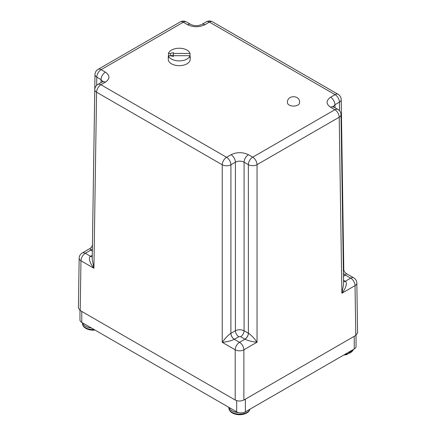 <?xml version="1.0" encoding="UTF-8"?>
<svg xmlns="http://www.w3.org/2000/svg" width="436" height="436" viewBox="0 0 436 436"><rect width="100%" height="100%" fill="white"/><g stroke="black" fill="none" stroke-linecap="round" stroke-linejoin="round"><path stroke-width="0.65" d="M249.992 409.181A10.671 6.159 0 0 1 249.397 410.303A10.671 6.159 0 0 1 247.081 412.303A10.671 6.159 0 0 1 235.451 413.639A10.671 6.159 0 0 1 228.862 407.949C229.091 410.946 231.282 413.028 235.44 414.2L235.44 414.2A10.126 5.848 0 0 0 243.631 414.2L243.631 414.2C246.187 413.53 248.057 412.402 249.239 410.81L250.046 409.148M353.416 349.47L347.002 354.523A10.126 5.848 180 0 1 346.778 354.577A10.126 5.848 180 0 1 343.846 354.997M168.449 53.443L170.465 53.443L170.465 55.694L168.449 55.694L168.449 53.443A10.965 6.327 180 0 1 175.964 48.527A10.965 6.327 180 0 1 186.99 50.096A10.965 6.327 180 0 1 190.025 53.443L190.025 55.694A10.965 6.327 180 0 1 182.51 60.609A10.965 6.327 180 0 1 171.484 59.045A10.965 6.327 180 0 1 168.449 55.694L168.449 58.081A10.965 6.327 180 0 1 168.274 56.958A10.965 6.327 180 0 1 168.449 55.83M168.274 56.958L168.274 59.345A10.965 6.327 0 0 0 171.484 63.82A10.965 6.327 0 0 0 183.431 65.193A10.965 6.327 0 0 0 190.2 59.345L190.2 56.958A10.965 6.327 180 0 1 190.025 58.081L190.025 55.694L173.386 55.694L173.386 56.538L170.465 55.694M190.025 55.83A10.965 6.327 180 0 1 190.2 56.958M170.465 53.443L173.386 52.603L173.386 53.443L190.025 53.443M173.386 54.991L170.699 55.764M173.386 55.694L173.386 53.443M355.792 335.404L357.591 332.87L356.839 283.073A6.142 3.543 179.1 0 1 355.04 285.629L355.792 335.404L243.877 400.019C240.983 401.371 238.089 401.371 235.195 400.019L80.208 310.541L78.409 308.001L79.161 258.205A6.142 3.543 -179.1 0 0 80.96 260.761L80.208 310.541M346.222 273.492L345.459 275.127L350.697 278.152A6.142 3.543 -60 0 1 353.77 277.846L346.222 273.492C344.685 272.538 343.873 271.154 343.786 269.344L341.219 99.577A6.142 3.543 179.1 0 1 339.421 102.128L339.551 110.771M343.345 268.756L343.786 269.344M343.519 280.293L345.252 281.296C347.525 282.414 346.146 288.158 341.878 293.226L343.579 284.316L341.012 114.652A6.142 3.543 179.1 0 1 339.219 117.208L257.038 164.655A6.142 3.483 180 0 1 248.357 164.655L248.395 333.24C251.218 335.071 254.101 338.063 257.038 342.206L243.877 349.808A6.142 3.483 180 0 1 235.195 349.808L235.195 400.019M204.942 24.689A6.142 3.543 -120 0 0 201.873 24.389L206.348 21.8A6.142 3.543 60 0 1 209.422 22.105L204.942 24.689C199.154 27.408 193.366 27.408 187.573 24.689L183.3 22.225L101.125 69.667L105.398 72.136C110.101 75.477 110.101 78.818 105.398 82.159L100.918 84.748L226.578 157.298L231.058 154.709A6.142 3.543 60 0 1 235.402 162.187C238.296 160.791 241.19 160.791 244.084 162.187L248.357 164.655A6.142 3.543 -60 0 1 252.7 157.178L334.875 109.736L330.602 107.267C325.899 103.926 325.899 100.585 330.602 97.239L335.082 94.656A6.142 3.543 -60 0 1 338.151 94.35L212.49 21.8A6.142 3.543 120 0 0 209.422 22.105L335.082 94.656A6.142 3.543 60 0 1 339.421 102.128L334.941 104.716L334.99 107.725M105.398 72.136A6.142 3.543 120 0 0 101.059 79.614L102.782 81.559M333.218 106.662L334.941 104.716A6.142 3.543 60 0 0 330.602 97.239M92.339 251.065L90.748 250.144L89.985 248.504L82.23 252.984A6.142 3.543 60 0 1 85.303 253.283L90.748 250.144A4.872 2.839 -59.6 0 0 92.372 248.754M180.232 21.92C182.319 20.83 184.368 20.83 186.374 21.92A6.142 3.543 120 0 0 183.3 22.225A6.142 3.543 -120 0 0 180.232 21.92L98.056 69.362A6.142 3.543 60 0 1 101.125 69.667A6.142 3.543 120 0 0 96.781 77.145A6.142 3.543 -179.1 0 1 94.988 74.589L92.443 244.149M231.058 154.709C236.846 151.995 242.634 151.995 248.427 154.709L252.7 157.178A6.142 3.543 60 0 1 257.038 164.655L257.038 342.206C252.019 341.693 247.997 340.685 244.978 339.186L239.533 342.331A6.142 3.543 60 0 1 243.877 349.808L243.877 400.019M248.427 154.709A6.142 3.543 120 0 0 244.084 162.187L244.084 330.75C241.19 329.393 238.296 329.393 235.402 330.75L235.402 162.187L230.922 164.775A6.142 3.543 60 0 0 226.578 157.298A6.142 3.543 -60 0 0 222.24 164.775L222.24 342.325L235.195 349.808A6.142 3.543 120 0 1 239.533 342.331L234.301 339.306C231.276 340.805 227.26 341.808 222.24 342.325C225.178 338.183 228.055 335.191 230.884 333.36L230.922 164.775A6.142 3.483 180 0 1 222.24 164.775L96.579 92.225A6.142 3.543 -179.1 0 1 94.781 89.669C94.868 87.423 95.893 85.679 97.849 84.442A6.142 3.543 60 0 1 100.918 84.748A6.142 3.543 120 0 0 96.579 92.225L93.914 268.244C89.653 263.17 88.268 257.431 90.541 256.308L85.303 253.283A6.142 3.543 120 0 0 80.96 260.761L93.914 268.244L92.214 259.327L94.781 89.669M94.983 330.052A10.126 5.848 180 0 1 88.999 329.654L88.999 329.654A16.557 16.557 0 0 0 94.999 330.057M79.962 310.388L79.962 319.91A6.142 3.543 0 0 0 81.761 322.417L81.761 311.435M236.677 400.651L236.677 411.857L81.761 322.417M236.677 411.857A6.142 3.543 0 0 0 245.359 411.857L245.359 399.163M354.239 336.303L354.239 348.991L245.359 411.857M354.239 348.991A6.142 3.543 0 0 0 356.038 346.484L356.038 335.251M287.438 102.591A6.093 3.515 0 0 0 289.221 105.076A6.093 3.515 0 0 0 295.859 105.839A6.093 3.515 0 0 0 299.619 102.591C300.208 94.912 287.024 94.634 287.438 102.591M228.998 407.42A10.671 6.159 -0 0 0 238.53 412.592M345.045 354.305A10.671 6.159 0 0 0 346.985 353.961A10.671 6.159 0 0 0 350.451 352.626A10.671 6.159 0 0 0 353.362 349.503M343.541 281.749A4.872 2.839 120.4 0 0 345.252 281.296L350.697 278.152A6.142 3.543 60 0 1 355.04 285.629L341.878 293.226L339.219 117.208A6.142 3.543 -120 0 0 334.875 109.736A6.142 3.543 -60 0 1 337.944 109.431L333.671 106.962A6.142 3.543 120 0 0 330.602 107.267M343.41 273.198A4.872 2.839 59.6 0 0 345.459 275.127L343.459 276.288M105.398 82.159A6.142 3.543 -120 0 0 102.329 81.859L97.849 84.442M96.661 85.336L96.781 77.145L101.059 79.614L101.01 82.617M187.573 24.689A6.142 3.543 -60 0 1 190.646 24.389L186.374 21.92M201.873 24.389L201.873 24.389C198.151 26.111 194.407 26.111 190.646 24.389M343.41 273.301A4.872 2.812 -120 0 0 345.394 275.171M345.187 281.258A4.872 2.812 -60 0 1 343.541 281.721M240.639 336.685A4.872 2.812 120 0 0 244.084 330.75L248.357 333.218A4.872 2.812 -60 0 1 244.912 339.148L240.639 336.685L238.846 336.685L234.301 339.306A4.872 2.79 -119.6 0 1 230.884 333.36M234.366 339.268A4.872 2.812 60 0 1 230.922 333.338L235.402 330.75A4.872 2.812 60 0 0 238.846 336.685M92.252 256.766A4.872 2.839 -120.4 0 1 90.541 256.308L92.274 255.305M248.395 333.24A4.872 2.79 119.6 0 1 244.978 339.186L244.912 339.148M92.252 256.739A4.872 2.812 60 0 1 90.606 256.27M90.813 250.182A4.872 2.812 120 0 0 92.372 248.847M91.424 327.997A10.671 6.159 180 0 1 82.557 322.874M82.426 322.798L82.426 323.398A10.671 6.159 0 0 0 94.089 329.534M228.862 407.949L228.862 407.344M235.44 414.2A16.557 16.557 0 0 0 243.631 414.2M343.819 355.008A16.557 16.557 0 0 0 347.002 354.523M341.219 99.577C341.121 97.293 340.096 95.555 338.151 94.35M206.348 21.8C208.435 20.71 210.484 20.71 212.49 21.8M356.839 283.073C356.735 280.795 355.711 279.051 353.77 277.846M102.852 82.132L103.07 81.292L102.329 81.859M333.671 106.962L332.93 106.4L333.148 107.234M82.23 252.984C80.279 254.215 79.254 255.959 79.161 258.205M341.012 114.652C340.914 112.374 339.889 110.63 337.944 109.431M98.056 69.362C96.1 70.599 95.075 72.343 94.988 74.589M92.421 244.362C92.334 246.166 91.522 247.55 89.985 248.504M82.426 323.398C82.655 326.406 84.846 328.488 88.999 329.654"/></g></svg>
